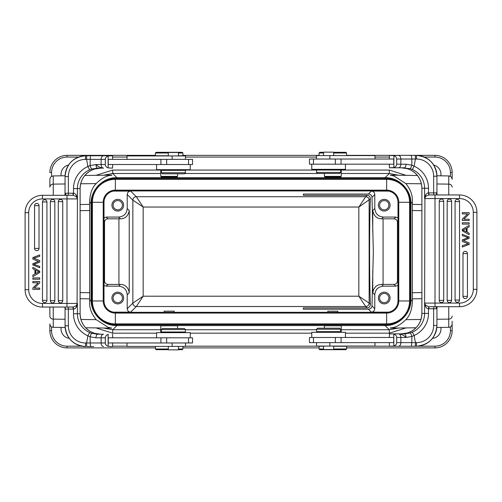 <?xml version="1.0" encoding="UTF-8"?>
<svg xmlns="http://www.w3.org/2000/svg" width="502" height="502" viewBox="0 0 502 502"><rect width="100%" height="100%" fill="white"/><g stroke="black" fill="none" stroke-linecap="round" stroke-linejoin="round"><path stroke-width="0.75" d="M62.737 303.434L42.463 303.434L42.463 307.042L72.985 307.042L73.166 309.106L68.36 309.106L68.36 325.785A17.193 17.124 90 0 0 85.484 342.973L86.589 342.973A3.608 0.314 -90 0 0 86.902 346.587L88.503 346.587M64.99 307.607L64.72 307.061L63.767 307.042M63.014 307.042L62.643 307.042M85.484 342.973A3.608 0.314 90 0 0 85.798 346.587L85.798 346.587A20.802 20.72 90 0 1 65.078 325.785L65.065 309.106L68.36 309.106L68.178 307.042L66.992 307.042L66.992 198.911L42.463 198.911L62.737 198.911M66.992 307.042L73.21 307.036L73.499 309.1L73.166 309.106M73.21 307.036L76.273 305.731L76.386 307.042C75.444 308.46 74.478 309.144 73.499 309.1L73.499 313.75L80.107 313.75L80.107 188.595L77.408 188.595L77.408 198.911L76.386 195.303C75.469 193.904 74.509 193.22 73.499 193.245L73.21 195.303L76.273 196.615L76.386 195.303M73.21 195.303L66.992 195.297L66.992 198.911L77.095 198.911A3.608 3.596 90 0 0 76.273 196.615L77.408 198.911L77.095 303.434A3.608 3.596 90 0 1 76.273 305.731L77.408 303.434L77.408 313.75A20.456 20.381 -90 0 0 89.638 332.5L87.881 335.807L90.128 336.823L90.197 342.973C90.253 345.169 90.492 346.374 90.918 346.587L93.673 346.587M76.386 307.042L77.408 303.434L42.463 303.434A13.755 13.755 0 0 1 28.708 289.679L25.1 289.679L25.1 212.666A17.363 17.363 0 0 1 42.463 195.297A17.363 17.363 0 0 0 25.1 212.666A17.363 17.363 0 0 1 42.463 195.297A17.363 17.363 0 0 0 25.1 212.666L28.708 212.666L28.708 289.679M64.72 307.061L64.996 307.469M65.078 309.106L65.505 308.353M63.767 195.297L64.727 195.284C65.9 194.914 66.157 194.481 65.505 193.992L65.065 193.239L68.36 193.239L68.178 195.297M66.992 195.297L42.463 195.297L42.463 198.911A13.755 13.755 0 0 0 28.708 212.666M42.463 307.042A17.363 17.363 0 0 1 25.1 289.679A17.363 17.363 0 0 0 42.463 307.042M72.985 195.297L73.166 193.239L73.499 193.245L73.499 188.595A24.071 23.977 -90 0 1 87.881 166.538L90.096 165.541L90.228 159.372L86.589 159.372A3.608 0.314 -90 0 1 86.902 155.758L90.918 155.758C90.504 155.978 90.272 157.182 90.228 159.372L101.128 159.372A3.608 2.41 -90 0 1 103.537 155.758L90.918 155.758M65.505 193.992L64.996 194.87L65.078 176.56A20.802 20.72 90 0 1 85.798 155.758L86.902 155.758M86.902 346.587L90.918 346.587L86.902 346.587M103.537 346.587A3.608 2.41 -90 0 1 101.128 342.973L86.589 342.973L87.881 335.807A24.071 23.977 -90 0 1 73.499 313.75M91.948 333.353C91.402 333.497 90.793 334.652 90.128 336.823L95.982 337.815C96.077 335.637 96.622 334.432 97.614 334.207L91.948 333.353L89.638 332.5M94.696 333.353L91.119 331.916L94.702 333.353L100.682 334.207L97.614 334.207L103.537 334.207A3.608 2.41 90 0 0 101.128 337.815L95.982 337.815M100.682 334.207L103.537 334.207M112.668 337.815L112.548 334.207M108.25 334.207L108.118 334.439C106.255 335.185 105.326 336.315 105.313 337.815L105.313 342.973C105.282 344.435 106.217 345.564 108.118 346.349L112.548 346.587L112.668 342.973M108.118 346.349L108.118 334.439M188.526 342.973L108.25 342.973L108.25 337.815L192.517 337.815L192.517 342.973L188.526 342.973L188.526 337.815M190.245 337.815L190.245 332.657L156.549 332.657L156.549 337.815M161.362 331.973L185.426 331.973L185.426 329.563L161.362 329.563L161.362 331.973M185.426 329.563L184.397 328.534L162.391 328.534L161.362 329.563M177.595 328.534L177.557 325.779L160.778 325.811M160.747 325.798L160.747 332.657M341.222 325.811L324.443 325.779L324.405 328.189M341.253 325.798L341.253 332.318M80.929 319.46L96.146 319.655C91.37 313.7 89.205 307.557 89.651 301.225L91.088 299.788C90.736 313.568 103.092 325.923 116.872 325.572L112.699 329.745L103.481 328.013M96.146 319.655L108.055 327.26L111.745 328.126L85.647 327.762M398.601 328.007L389.301 329.745L385.128 325.572L116.872 325.572L116.872 324.681M417.432 175.493L390.255 175.11L394.045 176.014L405.854 183.588C410.63 189.543 412.795 195.68 412.349 202.011L412.349 301.225C412.086 309.452 409.921 315.595 405.854 319.655C395.513 329.82 389.539 327.273 390.255 328.126L416.02 327.768M412.349 301.225L410.912 299.788C411.263 313.568 398.902 325.93 385.128 325.572L385.128 324.681M450.419 326.852L450.419 330.699L452.139 330.699L452.139 323.872A3.439 3.439 0 0 1 448.75 327.31L436.834 327.473M452.139 323.872L452.139 321.242M346.587 155.35L434.952 155.35A17.193 17.193 0 0 1 452.139 172.537L452.139 179.365C451.944 177.3 450.815 176.158 448.75 175.932L436.928 175.763M452.139 330.699L452.139 330.837A17.193 17.193 0 0 0 452.139 330.699A17.193 17.193 0 0 1 434.952 347.892L346.587 347.892M319.077 347.892L182.923 347.892M155.413 347.892L67.048 347.892A17.193 17.193 0 0 1 49.861 330.699L49.861 323.872A3.439 3.439 0 0 0 53.25 327.31L65.134 327.473M432.423 338.392A9.456 9.456 0 0 0 440.838 327.417M61.162 327.417A9.456 9.456 0 0 0 69.282 338.361M412.349 202.011L410.912 203.448C411.263 189.668 398.908 177.313 385.128 177.664L389.301 173.491L398.519 175.229M116.872 178.555L116.872 177.664C103.092 177.313 90.736 189.668 91.088 203.448L91.634 203.448M104.014 202.281L92.418 202.281L92.418 300.962L103.23 300.962A12.13 12.13 59.8 0 0 115.36 313.091L386.64 313.091A12.13 12.13 -15.6 0 0 398.77 300.962L398.77 202.281A12.13 12.13 -118.2 0 0 386.64 190.145L386.64 178.555A23.726 23.726 0 0 1 410.366 202.281L410.366 300.962A23.726 23.726 0 0 1 386.64 324.681L115.36 324.681A23.726 23.726 0 0 1 91.634 300.962L91.634 202.281A23.726 23.726 0 0 1 115.36 178.555L386.64 178.555A23.726 23.726 0 0 1 410.366 202.281L397.986 202.281A11.345 11.345 0 0 0 386.64 190.936L115.36 190.936A11.345 11.345 0 0 0 104.014 202.281L104.014 300.962A11.345 11.345 0 0 0 115.36 312.307L386.64 312.307A11.345 11.345 0 0 0 397.986 300.962L397.986 202.281M104.014 221.727L104.541 222.26L104.541 280.982L104.014 281.515M104.541 222.26C104.705 220.127 105.847 218.979 107.98 218.822L120.386 218.822C125.28 218.728 128.236 215.948 129.24 210.489L129.24 292.748C128.236 287.295 125.287 284.515 120.386 284.414L118.629 286.171C123.85 286.68 126.717 289.547 127.219 294.768L129.24 292.748M120.386 284.414L107.98 284.421C105.847 284.257 104.705 283.115 104.541 280.982M104.014 217.874L106.223 217.065L118.629 217.065L120.386 218.822M113.515 191.086L130.658 191.086C128.568 191.287 127.426 192.435 127.219 194.525L127.219 208.474C126.717 213.695 123.85 216.557 118.629 217.065M117.763 199.357A5.842 5.842 0 0 0 111.921 205.205A5.842 5.842 0 0 0 117.763 211.047A5.842 5.842 0 0 0 123.611 205.205A5.842 5.842 0 0 0 117.763 199.357M113.515 312.156L130.658 312.156C128.568 311.949 127.426 310.807 127.219 308.717L127.219 294.768M127.219 194.525L132.854 200.154A3.439 3.439 135 0 1 136.293 196.721L130.658 191.086M303.333 307.927L303.333 309.194L303.333 307.927L367.113 307.927C369.202 307.739 370.288 306.534 370.369 304.312C369.874 291.907 369.616 274.343 369.604 251.621C369.616 228.899 369.874 211.336 370.369 198.93C370.281 196.702 369.196 195.498 367.113 195.316L303.333 195.316L303.333 194.048L368.38 194.048C370.489 194.186 371.7 195.272 372.001 197.305L373.344 251.621L372.001 305.938C371.687 307.977 370.482 309.056 368.38 309.194L371.342 312.156C373.432 311.949 374.574 310.807 374.781 308.717L372.001 305.938M388.485 191.086L371.342 191.086C373.432 191.287 374.574 192.435 374.781 194.525L374.781 208.474C375.289 213.689 378.15 216.557 383.371 217.065L395.777 217.065L394.02 218.822L381.614 218.822L383.371 217.065M164.267 190.936L174.068 190.936M327.931 190.936L337.733 190.936M303.333 195.316L303.333 194.048M303.333 309.194L368.38 309.194M372.76 271.168L372.76 292.748C373.814 287.301 376.77 284.527 381.614 284.414L394.02 284.421C396.109 284.214 397.251 283.072 397.458 280.982L397.458 222.26C397.251 220.171 396.109 219.023 394.02 218.822M372.76 232.075L372.76 210.489C373.814 215.935 376.77 218.715 381.614 218.822M372.76 292.748L374.781 294.768L374.781 308.717M370.369 304.312L369.146 303.082A3.439 3.439 -45 0 1 365.707 306.521L367.113 307.927M388.485 312.156L371.342 312.156M374.781 294.768C375.283 289.547 378.15 286.68 383.371 286.171L395.777 286.171L397.986 285.368M384.237 292.189A5.842 5.842 0 0 0 378.389 298.037A5.842 5.842 0 0 0 384.237 303.879A5.842 5.842 0 0 0 390.079 298.037A5.842 5.842 0 0 0 384.237 292.189M397.986 217.874L395.777 217.065M384.237 199.357A5.842 5.842 0 0 0 378.389 205.205A5.842 5.842 0 0 0 384.237 211.047A5.842 5.842 0 0 0 390.079 205.205A5.842 5.842 0 0 0 384.237 199.357M367.113 195.316L365.707 196.721A3.439 3.439 -135 0 1 369.146 200.154L369.146 303.082L358.836 296.211L365.707 306.521L136.293 306.521L143.164 296.211L132.854 303.082L132.854 200.154L143.164 207.031L136.293 196.721L365.707 196.721L358.836 207.031L370.369 198.93M164.267 312.307L164.098 311.171L174.238 311.171L174.068 312.307M327.931 312.307L327.762 311.171L337.884 311.171M337.902 311.171L337.733 312.307M104.014 285.368L106.223 286.171L118.629 286.171M117.763 292.189A5.842 5.842 0 0 0 111.921 298.037A5.842 5.842 0 0 0 117.763 303.879A5.842 5.842 0 0 0 123.611 298.037A5.842 5.842 0 0 0 117.763 292.189M130.658 312.156L136.293 306.521A3.439 3.439 45 0 1 132.854 303.082L127.219 308.717M117.763 293.394A4.643 4.643 0 0 0 113.126 298.037A4.643 4.643 0 0 0 117.763 302.681A4.643 4.643 0 0 0 122.406 298.037A4.643 4.643 0 0 0 117.763 293.394M384.237 200.562A4.643 4.643 0 0 0 379.594 205.205A4.643 4.643 0 0 0 384.237 209.842A4.643 4.643 0 0 0 388.874 205.205A4.643 4.643 0 0 0 384.237 200.562M384.237 293.394A4.643 4.643 0 0 0 379.594 298.037A4.643 4.643 0 0 0 384.237 302.681A4.643 4.643 0 0 0 388.874 298.037A4.643 4.643 0 0 0 384.237 293.394M117.763 200.562A4.643 4.643 0 0 0 113.126 205.205A4.643 4.643 0 0 0 117.763 209.842A4.643 4.643 0 0 0 122.406 205.205A4.643 4.643 0 0 0 117.763 200.562M327.762 177.074L327.762 177.444L337.884 177.438M337.902 177.444L337.902 177.074M174.238 177.074L174.219 177.451L164.116 177.438M164.098 177.444L164.098 177.074M84.851 175.487L111.745 175.11C112.461 175.97 106.487 173.416 96.146 183.588C92.079 187.641 89.914 193.785 89.651 202.011L91.088 203.448L91.088 299.788L91.634 299.788M103.399 175.229L112.699 173.491L116.872 177.664L385.128 177.664L385.128 178.555M65.065 183.977L53.25 184.121L53.25 175.932L65.078 175.763M53.25 175.932C51.185 176.158 50.056 177.3 49.861 179.365L49.861 186.982M49.861 307.042L49.861 316.053A3.439 3.068 0 0 0 53.25 319.115L65.065 319.266M89.651 301.225L89.651 202.011M51.581 176.39L51.581 172.537L49.861 172.537A17.193 17.193 0 0 1 67.048 155.35L155.413 155.35M182.923 155.35L319.077 155.35M440.838 175.819A9.456 9.456 0 0 0 433.703 165.058M68.561 165.001A9.456 9.456 0 0 0 61.162 175.819M325.127 177.074L340.569 177.074L341.253 176.39L324.405 176.39L325.127 177.074M340.5 164.185L393.75 164.185L393.75 159.027L309.483 159.027L309.483 164.185L340.5 164.185M311.755 164.185L311.755 169.343L345.451 169.343L345.451 164.185M393.882 155.651L393.882 167.561C395.745 166.815 396.674 165.685 396.687 164.185L396.687 159.027C396.718 157.565 395.783 156.436 393.882 155.651L389.452 155.413L389.332 159.027M389.332 164.185L389.452 167.793L393.882 167.561M407.304 168.647L410.881 170.084L407.304 168.647L401.318 167.793L410.052 168.647C410.598 168.503 411.207 167.348 411.872 165.177L411.803 159.027C411.747 156.831 411.508 155.626 411.082 155.413L408.327 155.413M393.75 167.793L404.386 167.793C405.378 167.568 405.923 166.363 406.018 164.185L411.872 165.177L414.119 166.193L412.362 169.5L410.052 168.647M401.318 167.793L389.452 167.793M415.098 155.413L416.202 155.413A20.802 20.72 -90 0 1 436.922 176.215L433.64 176.215A17.193 17.124 -90 0 0 416.516 159.027L415.411 159.027A3.608 0.314 90 0 0 415.098 155.413L415.098 155.413M393.75 155.413L398.462 155.413A3.608 2.41 90 0 1 400.872 159.027L415.411 159.027L414.119 166.193A24.071 23.977 90 0 1 428.501 188.25L428.501 192.9L433.64 192.893L433.64 176.215M437.01 194.393L436.282 193.885L436.495 193.647L437.004 194.531M439.263 198.566L459.537 198.566L459.537 194.958L433.822 194.958L433.64 192.893L436.935 192.893L436.495 193.647M437.28 194.939L438.233 194.958M438.986 194.958L439.357 194.958M428.79 194.964L425.727 196.269L425.614 194.958C426.556 193.54 427.522 192.856 428.501 192.9L428.79 194.964L435.008 194.958L429.015 194.958L428.833 192.893M428.501 188.25L421.893 188.25L421.893 313.405L424.592 313.405L424.905 198.566A3.608 3.596 -90 0 1 425.727 196.269L424.592 198.566L424.592 188.25A20.456 20.381 90 0 0 412.362 169.5M425.614 194.958L424.592 198.566L435.008 198.566L435.008 303.089L459.537 303.089L439.263 303.089M459.537 194.958A17.363 17.363 0 0 1 476.9 212.321L476.9 289.334A17.363 17.363 0 0 1 459.537 306.703L459.537 303.089A13.755 13.755 0 0 0 473.292 289.334L473.292 212.321L473.292 289.334L476.9 289.334A17.363 17.363 0 0 1 459.537 306.703L428.79 306.697L425.727 305.385L425.614 306.697C426.531 308.096 427.491 308.78 428.501 308.755L428.79 306.697M438.233 306.703L437.273 306.716C436.1 307.086 435.843 307.519 436.495 308.008L436.935 308.761L433.64 308.761L433.822 306.703M429.015 306.703L428.833 308.761L428.501 308.755L428.501 313.405A24.071 23.977 90 0 1 414.119 335.462L411.904 336.459L411.772 342.628L415.411 342.628A3.608 0.314 90 0 1 415.098 346.242L411.082 346.242C411.496 346.022 411.728 344.818 411.772 342.628L400.872 342.628A3.608 2.41 90 0 1 398.462 346.242L416.202 346.242A3.608 0.314 -90 0 0 416.516 342.628A17.193 17.124 -90 0 0 433.64 325.44L436.922 325.44A20.802 20.72 -90 0 1 416.202 346.242C428.796 345.006 435.711 338.072 436.935 325.44L436.935 308.761M436.495 308.008L437.004 307.13L436.935 308.674M421.893 188.25L421.881 188.25C421.58 180.136 417.915 174.081 410.881 170.084A20.456 20.381 -90 0 1 421.893 188.25L421.881 313.405C421.58 321.518 417.915 327.574 410.881 331.571L407.304 333.008L410.893 331.565A20.456 20.381 -90 0 0 421.893 313.405L421.893 313.405M404.386 333.861L398.462 333.861C401.481 334.106 404.003 335.311 406.018 337.476C405.898 335.236 405.352 334.031 404.386 333.861L410.052 333.008C410.611 333.152 411.226 334.301 411.904 336.459L406.018 337.476L400.872 337.476A3.608 2.41 -90 0 0 398.462 333.861L393.75 333.861L393.882 346.003C395.745 345.257 396.674 344.134 396.687 342.628L396.687 337.476C396.718 336.007 395.783 334.884 393.882 334.1M401.318 333.861L407.298 333.008M416.516 342.628L415.411 342.628L414.119 335.462L412.362 332.155L410.052 333.008M408.327 346.242L389.452 346.242L389.332 342.628M393.882 346.003L389.452 346.242M393.75 346.242L398.462 346.242M389.332 337.476L389.452 333.861L393.75 333.861M345.451 337.476L345.451 332.318L311.755 332.318L311.755 337.476L393.75 337.476L393.75 342.628L313.474 342.628L313.474 337.476M311.755 337.476L309.483 337.476L309.483 342.628L313.474 342.628M316.524 342.628L316.524 346.066L374.975 346.066L374.975 342.628M323.533 346.242L319.077 346.242L319.077 348.99L323.533 348.99M333.673 348.99L346.587 348.99L346.587 346.242L333.673 346.242M319.077 348.99L319.768 349.681L345.897 349.681L346.587 348.99M323.533 346.066L323.533 349.505L333.673 349.505L333.673 346.066M316.574 331.627L340.638 331.627L340.638 329.224L316.574 329.224L316.574 331.627M340.638 329.224L339.609 328.189L317.603 328.189L316.574 329.224M435.008 306.703L435.008 303.089L424.905 303.089A3.608 3.596 -90 0 0 425.727 305.385L424.592 303.089L425.614 306.697M459.531 201.616A2.228 2.228 0 0 0 456.318 199.614A2.228 2.228 0 0 0 455.076 201.609L455.076 300.045A2.228 2.228 0 0 0 457.303 302.267A2.228 2.228 0 0 0 459.531 300.039L459.531 201.616L455.076 201.616M443.712 300.34A2.228 2.228 0 0 1 440.505 302.342A2.228 2.228 0 0 1 439.256 300.34L439.256 201.315A2.228 2.228 0 0 1 441.484 199.087A2.228 2.228 0 0 1 443.712 201.315L443.712 300.34L439.256 300.34M451.624 201.315A2.228 2.228 0 0 0 448.411 199.319A2.228 2.228 0 0 0 447.163 201.315L447.163 300.34A2.228 2.228 0 0 0 449.397 302.568A2.228 2.228 0 0 0 451.624 300.34L451.624 201.315L447.163 201.315M467.437 253.579A2.228 2.228 0 0 0 464.224 251.577A2.228 2.228 0 0 0 462.982 253.579L462.982 296.343A2.228 2.228 0 0 0 465.21 298.571A2.228 2.228 0 0 0 467.437 296.343L467.437 253.579L462.982 253.579M469.163 220.485L469.163 219.223L463.76 219.223L469.163 214.009L469.163 212.666L462.286 212.666L462.286 213.921L467.688 213.921L462.286 219.136L462.286 220.485L469.163 220.485M469.163 234.666L469.163 233.267L467.08 232.175L467.08 228.027L469.163 226.866L469.163 225.373L462.286 229.433L462.286 230.851L469.163 234.666M466.339 228.435L463.007 230.173L466.339 231.798L466.339 228.435M469.163 224.099L469.163 222.788L462.286 222.788L462.286 224.099L469.163 224.099M463.992 240.809L469.163 242.886L469.163 244.411L462.286 247.047L462.286 245.698L468.203 243.771L462.286 241.431L462.286 239.849L468.203 237.653L462.286 235.601L462.286 234.283L469.163 237.007L469.163 238.274L463.377 240.577L463.992 240.809M374.975 159.027L374.975 155.589L316.524 155.589L316.524 159.027M333.673 155.589L333.673 152.15L323.533 152.15L323.533 155.589M333.673 152.319L345.897 152.319L346.587 153.01L333.673 153.01M323.533 153.01L319.077 153.01L319.077 155.589M323.533 152.319L319.768 152.319L319.077 153.01M340.638 170.027L316.574 170.027L316.574 172.437L340.638 172.437L340.638 170.027M316.574 172.437L317.603 173.466L339.609 173.466L340.638 172.437M161.431 177.074L176.905 177.074L177.595 176.39L160.747 176.39L161.431 177.074M178.467 155.758L182.923 155.758L182.923 153.01L178.467 153.01M168.327 153.01L155.413 153.01L155.413 155.758L168.327 155.758M182.923 153.01L182.232 152.319L156.103 152.319L155.413 153.01M190.245 164.524L192.517 164.524L192.517 159.372L108.25 159.372L108.25 164.524L190.245 164.524L190.245 169.682L156.549 169.682L156.549 164.524M112.668 164.524L112.548 168.139L108.118 167.9L108.118 155.996L112.548 155.758L112.668 159.372M108.118 155.996C106.255 156.743 105.326 157.866 105.313 159.372L105.313 164.524C105.282 165.993 106.217 167.116 108.118 167.9M108.25 155.758L103.537 155.758M93.673 155.758L112.461 155.758M94.702 168.992L91.107 170.435L94.696 168.992L100.682 168.139L97.614 168.139L103.537 168.139A3.608 2.41 90 0 1 101.128 164.524L105.313 164.524M85.484 159.372A3.608 0.314 90 0 1 85.798 155.758C73.204 156.994 66.289 163.928 65.065 176.56L68.36 176.56A17.193 17.124 90 0 1 85.484 159.372L86.589 159.372L87.881 166.538L89.638 169.845L91.948 168.992L97.614 168.139C96.648 167.969 96.102 166.764 95.982 164.524L101.128 164.524L101.128 159.372L105.313 159.372M103.537 168.139C100.519 167.894 97.997 166.689 95.982 164.524L90.096 165.541C90.774 167.699 91.389 168.848 91.948 168.992M80.107 313.75L80.119 313.75C80.42 321.864 84.085 327.919 91.119 331.916A20.456 20.381 90 0 1 80.107 313.75L80.119 188.595C80.42 180.482 84.085 174.426 91.119 170.429L91.119 170.429A20.456 20.381 90 0 0 80.107 188.595L80.107 188.595M185.476 159.372L185.476 155.934L127.025 155.934L127.025 159.372M178.467 155.934L178.467 152.495L168.327 152.495L168.327 155.934M185.426 170.373L161.362 170.373L161.362 172.776L185.426 172.776L185.426 170.373M161.362 172.776L162.391 173.811L184.397 173.811L185.426 172.776M127.025 342.973L127.025 346.411L185.476 346.411L185.476 342.973M168.327 346.411L168.327 349.85L178.467 349.85L178.467 346.411M168.327 349.681L156.103 349.681L155.413 348.99L168.327 348.99M178.467 348.99L182.923 348.99L182.923 346.411M178.467 349.681L182.232 349.681L182.923 348.99M42.469 300.384A2.228 2.228 0 0 0 45.682 302.386A2.228 2.228 0 0 0 46.924 300.391L46.924 201.955A2.228 2.228 0 0 0 44.697 199.733A2.228 2.228 0 0 0 42.469 201.961L42.469 300.384L46.924 300.384M58.288 201.66A2.228 2.228 0 0 1 61.495 199.658A2.228 2.228 0 0 1 62.744 201.66L62.744 300.685A2.228 2.228 0 0 1 60.516 302.913A2.228 2.228 0 0 1 58.288 300.685L58.288 201.66L62.744 201.66M50.376 300.685A2.228 2.228 0 0 0 53.588 302.681A2.228 2.228 0 0 0 54.837 300.685L54.837 201.66A2.228 2.228 0 0 0 52.603 199.432A2.228 2.228 0 0 0 50.376 201.66L50.376 300.685L54.837 300.685M34.563 248.421A2.228 2.228 0 0 0 37.776 250.423A2.228 2.228 0 0 0 39.018 248.421L39.018 205.657A2.228 2.228 0 0 0 36.79 203.429A2.228 2.228 0 0 0 34.563 205.657L34.563 248.421L39.018 248.421M32.837 281.515L32.837 282.777L38.24 282.777L32.837 287.991L32.837 289.334L39.714 289.334L39.714 288.079L34.312 288.079L39.714 282.864L39.714 281.515L32.837 281.515M32.837 267.334L32.837 268.733L34.92 269.825L34.92 273.973L32.837 275.134L32.837 276.627L39.714 272.567L39.714 271.149L32.837 267.334M35.661 273.565L38.993 271.827L35.661 270.202L35.661 273.565M32.837 277.901L32.837 279.212L39.714 279.212L39.714 277.901L32.837 277.901M38.008 261.191L32.837 259.114L32.837 257.589L39.714 254.953L39.714 256.302L33.797 258.229L39.714 260.569L39.714 262.151L33.797 264.347L39.714 266.399L39.714 267.717L32.837 264.993L32.837 263.726L38.623 261.423L38.008 261.191M85.798 346.587L85.798 346.587C73.204 345.351 66.289 338.417 65.065 325.785L68.36 325.785M68.36 176.56L68.36 193.239L73.166 193.239M105.313 337.815L101.128 337.815L101.128 342.973L105.313 342.973M160.929 342.973L160.929 337.815M166.664 342.973L166.664 337.815M95.957 327.906L112.699 333.184L112.699 329.745L160.747 329.745M185.426 329.745L316.574 329.745M341.253 329.745L389.301 329.745L389.301 333.184L345.451 333.184M53.25 307.042L53.25 327.31M311.755 333.184L190.245 333.184M156.549 333.184L112.699 333.184M389.301 333.184L406.043 327.906M448.75 327.31L448.75 319.115A3.439 3.068 0 0 0 452.139 316.053M405.854 319.655L420.965 319.467M436.935 319.266L448.75 319.115L448.75 306.703M452.139 330.837A17.193 17.193 0 0 1 434.952 347.892L434.952 346.173L417.877 346.173M67.048 347.892L67.048 346.173L81.694 346.173M112.668 346.173L127.025 346.173M185.476 346.173L323.533 346.173M341.253 346.173L389.37 346.173M67.048 346.173A15.474 15.474 0 0 1 51.581 330.699L49.861 330.699M51.581 326.852L51.581 330.699M450.419 330.699A15.474 15.474 0 0 1 434.952 346.173M434.952 155.35A17.193 17.193 0 0 1 452.139 172.537L450.419 172.537A15.474 15.474 0 0 0 434.952 157.07L434.952 155.35M450.419 176.39L450.419 172.537M452.139 187.19A3.439 3.068 180 0 0 448.75 184.121L436.935 183.977M421.385 183.782L405.854 183.588M448.75 194.958L448.75 175.932M412.267 298.853L421.881 298.703M410.366 203.448L410.912 203.448L410.912 299.788L410.366 299.788M412.198 210.52L421.881 210.671M421.881 204.54L412.267 204.389M421.881 292.566L412.198 292.722M397.986 300.962L410.366 300.962A23.726 23.726 0 0 1 386.64 324.681L386.64 312.307M115.36 312.307L115.36 323.897L386.64 323.897A22.941 22.941 164.4 0 0 409.582 300.962L409.582 202.281A22.941 22.941 61.8 0 0 386.64 179.339L115.36 179.339L115.36 190.145A12.13 12.13 -175.1 0 0 103.23 202.281L103.23 300.962L104.014 300.962M115.36 323.897L115.36 324.681A23.726 23.726 0 0 1 91.634 300.962L92.418 300.962A22.941 22.941 -120.2 0 0 115.36 323.897M91.634 202.281A23.726 23.726 0 0 1 115.36 178.555L115.36 179.339A22.941 22.941 4.9 0 0 92.418 202.281L91.634 202.281M386.64 190.936L386.64 190.145L115.36 190.145L115.36 190.936M118.93 284.421L118.93 218.822M107.98 218.822L106.223 217.065M129.24 210.489L127.219 208.474M371.342 191.086L368.38 194.048M383.07 218.822L383.07 284.421M374.781 194.525L372.001 197.305M374.781 208.474L372.76 210.489M383.371 286.171L381.614 284.414M394.02 284.421L395.777 286.171M397.986 281.515L397.458 280.982M397.458 222.26L397.986 221.727M358.836 207.031L143.164 207.031L143.164 296.211L358.836 296.211L358.836 207.031M106.223 286.171L107.98 284.421M406.043 175.336L389.301 170.059L389.301 173.491L341.253 173.491M324.405 173.491L184.711 173.491M160.747 173.491L112.699 173.491L112.699 170.059L160.747 170.059M96.146 183.588L80.69 183.782M53.25 195.297L53.25 184.121A3.439 3.068 180 0 0 49.861 187.19M89.732 204.389L80.119 204.54M89.802 292.722L80.119 292.566M80.119 298.703L89.732 298.853M80.119 210.671L89.802 210.52M49.861 172.406L49.861 172.537A17.193 17.193 0 0 1 67.048 155.35L67.048 157.07L78.563 157.07M434.952 157.07L424.297 157.07M389.332 157.07L374.975 157.07M316.524 157.07L185.476 157.07M127.025 157.07L112.668 157.07M181.649 170.059L316.574 170.059M341.253 170.059L389.301 170.059M112.699 170.059L95.957 175.336M51.581 172.537A15.474 15.474 0 0 1 67.048 157.07M396.687 164.185L400.872 164.185L400.872 159.027L396.687 159.027M398.462 167.793A3.608 2.41 -90 0 0 400.872 164.185L406.018 164.185M436.935 192.893L436.935 176.215C435.711 163.583 428.796 156.649 416.202 155.413L416.202 155.413A3.608 0.314 -90 0 1 416.516 159.027M435.008 194.958L435.008 198.566L459.537 198.566A13.755 13.755 0 0 1 473.292 212.321L476.9 212.321M433.64 325.44L433.64 308.761L428.833 308.761M412.362 332.155A20.456 20.381 90 0 0 424.592 313.405L428.501 313.405M396.687 342.628L400.872 342.628L400.872 337.476L396.687 337.476M335.336 337.476L335.336 342.628M341.071 337.476L341.071 342.628M329.845 346.066L329.845 342.628M455.076 300.039L459.531 300.039M443.712 201.315L439.256 201.315M447.163 300.34L451.624 300.34M462.982 296.343L467.437 296.343M341.071 159.027L341.071 164.185M335.336 159.027L335.336 164.185M329.845 159.027L329.845 155.589M166.664 164.524L166.664 159.372M160.929 164.524L160.929 159.372M89.638 169.845A20.456 20.381 -90 0 0 77.408 188.595L73.499 188.595M172.155 155.934L172.155 159.372M172.155 342.973L172.155 346.411M46.924 201.961L42.469 201.961M58.288 300.685L62.744 300.685M54.837 201.66L50.376 201.66M39.018 205.657L34.563 205.657M64.996 307.607L65.065 309.012M64.469 195.297L64.99 194.738M165.145 332.657L165.145 331.973M181.649 332.657L181.649 331.973M324.405 173.466L324.405 176.39M341.253 169.343L341.253 176.39M437.004 194.393L436.935 192.988M437.531 306.703L437.01 307.262M320.351 332.318L320.351 331.627M336.855 332.318L336.855 331.627M313.474 159.027L313.474 164.185M346.587 153.01L346.587 155.589M336.855 169.343L336.855 170.027M320.351 169.343L320.351 170.027M177.595 173.811L177.595 176.39M160.747 169.682L160.747 176.39M188.526 159.372L188.526 164.524M181.649 169.682L181.649 170.373M165.145 169.682L165.145 170.373M155.413 348.99L155.413 346.411"/></g></svg>

